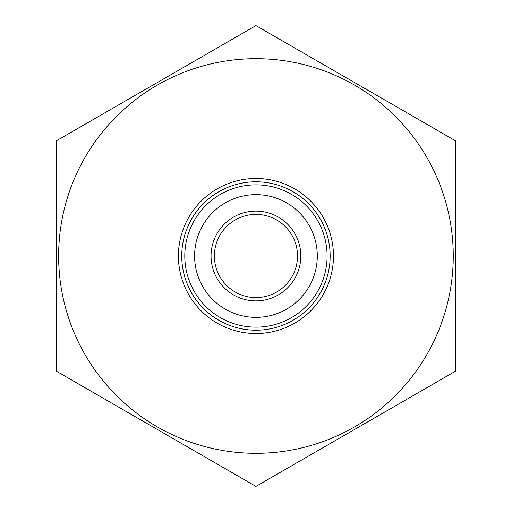 <?xml version="1.0" encoding="UTF-8"?>
<svg xmlns="http://www.w3.org/2000/svg" width="512" height="512" viewBox="0 0 512 512"><rect width="100%" height="100%" fill="white"/><g stroke="black" fill="none" stroke-linecap="round" stroke-linejoin="round"><path stroke-width="0.77" d="M455.475 371.2L455.475 140.8L255.942 25.6L56.41 140.8L56.41 371.2L255.942 486.4L455.475 371.2M453.261 256A197.318 197.318 0 0 1 157.286 426.88A197.318 197.318 0 0 1 157.286 85.12A197.318 197.318 0 0 1 453.261 256M297.517 256A41.568 41.568 0 0 0 235.162 220A41.568 41.568 0 0 0 235.162 292A41.568 41.568 0 0 0 297.517 256M300.838 256A44.896 44.896 0 0 1 233.498 294.88A44.896 44.896 0 0 1 233.498 217.12A44.896 44.896 0 0 1 300.838 256M317.299 256A61.357 61.357 0 0 0 225.267 202.867A61.357 61.357 0 0 0 225.267 309.133A61.357 61.357 0 0 0 317.299 256M184.794 256A71.149 71.149 0 0 1 255.942 184.851A71.149 71.149 0 0 1 327.098 256A71.149 71.149 0 0 1 255.942 327.149A71.149 71.149 0 0 1 184.794 256M330.15 256A74.208 74.208 0 0 1 218.842 320.262A74.208 74.208 0 0 1 218.842 191.738A74.208 74.208 0 0 1 330.15 256M455.475 184.16L455.475 195.994M455.475 211.341L455.475 211.021M455.475 228.077L455.475 220.576M455.59 220.576L455.475 220.186M455.475 245.555L455.475 228.819M455.475 281.05L455.475 267.514M455.475 286.912L455.475 289.363M455.475 314.733L455.475 290.643M455.59 211.021L455.475 199.725M455.59 199.725L455.475 198.227M455.59 220.186L455.475 213.792M455.475 258.342L455.475 247.046M455.475 266.234L455.475 259.84M455.59 286.912L455.475 282.861M455.475 327.84L455.475 316.544M455.59 316.544L455.475 315.053M333.478 256A77.53 77.53 0 0 1 217.178 323.142A77.53 77.53 0 0 1 217.178 188.858A77.53 77.53 0 0 1 333.478 256"/></g></svg>
